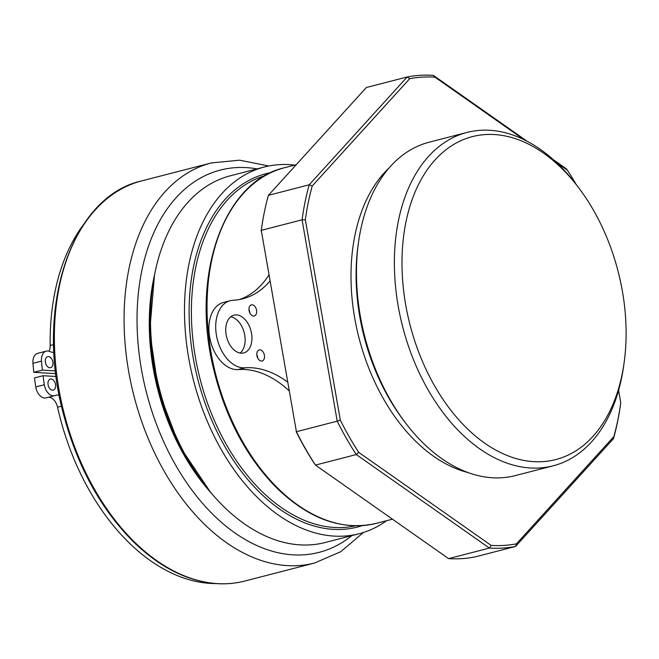 <?xml version="1.0" encoding="UTF-8"?>
<svg xmlns="http://www.w3.org/2000/svg" width="659" height="659" viewBox="0 0 659 659"><rect width="100%" height="100%" fill="white"/><g stroke="black" fill="none" stroke-linecap="round" stroke-linejoin="round"><path stroke-width="0.99" d="M48.453 356.577A5.717 3.682 -104.5 0 1 52.819 361.832A5.717 3.682 -104.5 0 1 50.554 367.706A5.717 3.682 -104.5 0 1 45.562 363.101A5.717 3.682 -104.5 0 1 47.695 356.643A5.717 3.682 -104.5 0 1 48.453 356.577M51.13 378.991A5.717 3.682 -104.5 0 1 55.496 384.246A5.717 3.682 -104.5 0 1 53.231 390.12A5.717 3.682 -104.5 0 1 48.239 385.515A5.717 3.682 -104.5 0 1 50.372 379.057A5.717 3.682 -104.5 0 1 51.13 378.991M56.172 376.511L43.049 375.712L34.49 377.92A222.322 143.201 75.5 0 0 35.775 386.948A11.425 7.364 75.5 0 0 46.114 397.863L54.664 395.655A11.425 7.364 75.5 0 0 55.323 395.433A11.425 7.364 -104.5 0 1 55.99 395.202A11.425 7.364 -104.5 0 1 59.252 395.458M43.049 375.712A222.322 143.201 75.5 0 0 44.326 384.741A11.425 7.364 75.5 0 0 54.664 395.655M48.42 397.27A11.425 7.364 -104.5 0 1 57.555 407.196A202.931 130.713 75.5 0 0 216.061 583.586M83.413 224.727A202.931 130.713 75.5 0 0 50.175 345.448A11.425 7.364 -104.5 0 1 48.972 351.181M53.964 352.095A11.425 7.364 -104.5 0 1 53.906 352.112A11.425 7.364 -104.5 0 1 50.084 351.609A11.425 7.364 75.5 0 0 46.262 351.115A11.425 7.364 75.5 0 0 41.501 361.107A222.322 143.201 75.5 0 0 42.374 370.111L33.823 372.319L55.817 373.661M46.262 351.115L37.711 353.323A11.425 7.364 75.5 0 0 32.95 363.323A222.322 143.201 75.5 0 0 33.823 372.319M42.374 370.111L55.488 370.91M154.791 273.749A179.215 115.432 75.5 0 0 153.242 368.439A179.215 115.432 75.5 0 0 211.555 493.426M265.099 175.64A180.887 116.511 75.5 0 0 195.402 357.335A180.887 116.511 75.5 0 0 355.58 525.824M271.03 172.576A182.494 117.549 75.5 0 0 193.161 357.713A182.494 117.549 75.5 0 0 362.252 525.635M294.664 165.104A189.38 121.989 75.5 0 0 264.366 167.007A189.38 121.989 75.5 0 0 188.688 357.985A189.38 121.989 75.5 0 0 359.122 533.732A189.38 121.989 75.5 0 0 386.545 520.717M264.366 167.007L230.37 175.788A189.38 121.989 75.5 0 0 154.684 366.775A189.38 121.989 75.5 0 0 325.118 542.514L359.122 533.732M269.877 281.154A114.781 73.932 -104.5 0 1 242.817 298.791A114.781 73.932 -104.5 0 1 233.747 300.224L232.948 300.273A34.433 22.175 75.5 0 0 230.222 300.702L223.426 302.456A34.433 22.175 75.5 0 0 210.073 339.27A34.433 22.175 75.5 0 0 237.932 369.567L238.739 369.518A114.781 73.932 -104.5 0 1 288.996 390.696M230.222 300.702A34.433 22.175 75.5 0 0 216.869 337.515A34.433 22.175 75.5 0 0 244.736 367.804L245.535 367.755A114.781 73.932 -104.5 0 1 287.472 381.989M268.814 275.091A114.781 73.932 -104.5 0 1 239.382 299.54M253.789 316.048A5.742 3.699 -104.5 0 1 249.151 310.999A5.742 3.699 -104.5 0 1 251.376 304.862A5.742 3.699 -104.5 0 1 256.392 309.491A5.742 3.699 -104.5 0 1 254.242 315.974A5.742 3.699 -104.5 0 1 253.789 316.048M249.86 313.033A5.742 3.699 75.5 0 0 248.962 309.565M261.648 361.074A5.742 3.699 -104.5 0 1 257.01 356.025A5.742 3.699 -104.5 0 1 259.234 349.888A5.742 3.699 -104.5 0 1 264.243 354.517A5.742 3.699 -104.5 0 1 262.101 361A5.742 3.699 -104.5 0 1 261.648 361.074M257.718 358.059A5.742 3.699 75.5 0 0 256.821 354.591M242.183 353.175A19.515 12.57 -104.5 0 1 226.391 336.008A19.515 12.57 -104.5 0 1 233.961 315.15A19.515 12.57 -104.5 0 1 251.005 330.892A19.515 12.57 -104.5 0 1 243.723 352.927A19.515 12.57 -104.5 0 1 242.183 353.175M240.123 353.059A19.515 12.57 75.5 0 0 244.209 332.655A19.515 12.57 75.5 0 0 230.749 316.781M622.417 291.385A166.768 107.425 75.5 0 0 579.137 188.375A166.768 107.425 75.5 0 0 450.377 146.562A166.768 107.425 75.5 0 0 405.689 304.804A166.768 107.425 75.5 0 0 517.941 459.084A166.768 107.425 75.5 0 0 624.139 362.557A166.768 107.425 75.5 0 0 622.417 291.385M579.137 188.375L577.243 185.863A172.164 110.893 75.5 0 0 466.992 132.434A172.164 110.893 75.5 0 0 398.193 306.056A172.164 110.893 75.5 0 0 553.132 465.822A172.164 110.893 75.5 0 0 623.702 365.671L624.139 362.557M466.992 132.434L429.083 142.229A172.164 110.893 75.5 0 0 358.504 242.38A172.164 110.893 75.5 0 0 360.275 315.85A172.164 110.893 75.5 0 0 404.964 422.188A172.164 110.893 75.5 0 0 515.214 475.617L553.132 465.822M358.504 242.38L358.068 245.494A166.768 107.425 75.5 0 0 359.789 316.666A166.768 107.425 75.5 0 0 403.077 419.676L404.964 422.188M389.156 167.897A166.768 107.425 75.5 0 0 354.69 317.984A166.768 107.425 75.5 0 0 467.857 472.503M576.024 184.248A238.739 153.778 75.5 0 0 567.399 170.195L566.435 168.877L553.42 159.733M268.394 195.344L366.363 87.515L407.163 76.971L309.195 184.8L268.394 195.344A241.029 155.252 75.5 0 0 261.45 229.093A241.029 155.252 75.5 0 0 261.277 230.353L302.077 219.809L337.219 421.167L296.418 431.703A241.029 155.252 75.5 0 0 315.472 465.097L356.272 454.553L489.382 548.074L448.581 558.618A241.029 155.252 75.5 0 0 474.744 557.003L515.544 546.459L613.513 438.622A241.029 155.252 75.5 0 0 620.457 404.873L620.638 403.547A238.739 153.778 75.5 0 0 620.745 402.764L618.587 390.367M261.277 230.353L296.418 431.703L261.277 230.353M261.45 229.093L261.269 230.419A238.739 153.778 75.5 0 0 261.153 231.202M491.153 545.405L489.382 548.074A241.029 155.252 75.5 0 0 515.544 546.459L516.409 543.848A238.739 153.778 75.5 0 1 491.153 545.405L358.71 452.354L356.272 454.553A241.029 155.252 75.5 0 1 337.219 421.167L340.324 420.129A238.739 153.778 75.5 0 0 358.71 452.354M312.226 185.995L309.195 184.8A241.029 155.252 75.5 0 0 302.077 219.809L305.356 219.785A238.739 153.778 75.5 0 1 312.226 185.995L409.7 78.701L407.163 76.971A241.029 155.252 75.5 0 1 433.325 75.348L434.956 77.144A238.739 153.778 75.5 0 0 409.7 78.701M613.513 438.622L613.883 436.555A238.739 153.778 75.5 0 0 620.638 403.547M613.883 436.555L516.409 543.848M448.581 558.618L315.472 465.097L314.508 463.771A238.739 153.778 75.5 0 1 296.122 431.546M434.956 77.144L523.823 139.584M556.476 162.526L567.399 170.195M527.109 141.24L433.325 75.348M340.324 420.129L305.356 219.785M44.326 384.741L35.775 386.948M61.526 406.175L57.555 407.196M53.692 344.542L50.175 345.448M41.501 361.107L32.95 363.323M351.84 535.61A197.42 127.162 -104.5 0 1 292.851 554.837A197.42 127.162 -104.5 0 1 138.25 345.514A197.42 127.162 -104.5 0 1 257.084 168.893M363.438 532.48L340.769 551.698L314.574 563.017A206.596 133.077 -104.5 0 1 287.126 565.603A206.596 133.077 -104.5 0 1 126.198 354.657A206.596 133.077 -104.5 0 1 211.209 162.962L141.504 180.97A206.596 133.077 -104.5 0 0 56.501 372.664A206.596 133.077 -104.5 0 0 217.421 583.61A206.596 133.077 -104.5 0 0 244.876 581.032C235.856 583.355 226.564 584.228 217.017 583.652C187.799 581.526 159.873 567.506 133.242 541.607C100.349 508.484 77.012 465.674 63.215 413.177C34.548 307.399 71.312 196.407 141.504 180.97M152.418 288.304A181.349 116.808 75.5 0 0 153.959 367.986A181.349 116.808 75.5 0 0 202.428 481.844M376.388 523.345C342.136 531.129 308.618 519.045 275.841 487.075C245.618 455.987 224.727 416.035 213.162 367.236C190.756 275.141 223.698 181.266 284.507 167.732A183.647 118.29 75.5 0 0 211.119 352.927A183.647 118.29 75.5 0 0 376.388 523.345L392.459 519.185M237.932 369.567L244.736 367.804M238.739 369.518L245.535 367.755M268.748 166.01L239.612 160.178L211.209 162.962M314.574 563.017L244.876 581.032M210.435 492.1L179.512 446.094L158.531 390.886L149.717 331.551L154.461 275.454M284.507 167.732L296.229 164.701"/></g></svg>
